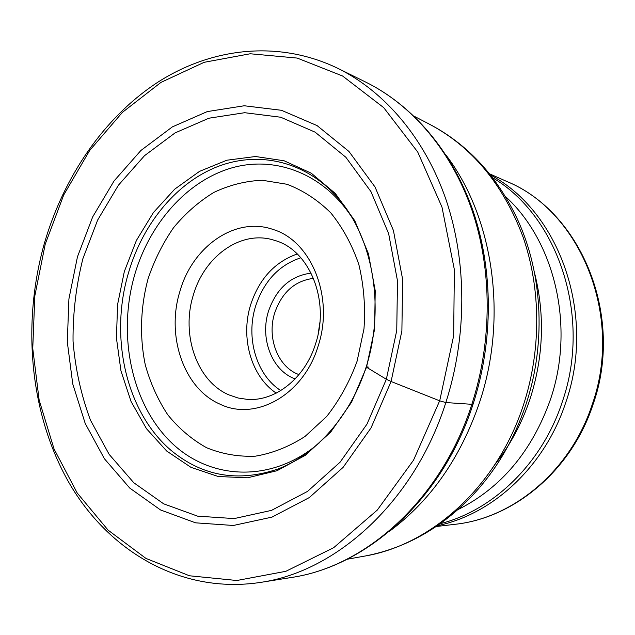 <?xml version="1.0" encoding="UTF-8"?>
<svg xmlns="http://www.w3.org/2000/svg" width="635" height="635" viewBox="0 0 635 635"><rect width="100%" height="100%" fill="white"/><g stroke="black" fill="none" stroke-linecap="round" stroke-linejoin="round"><path stroke-width="0.95" d="M82.899 258.667L97.663 220.027L118.435 185.198L144.526 155.67L175.07 132.905L208.923 118.205L244.681 112.705L280.702 117.229L315.095 132.143L345.845 157.25L370.959 191.627L388.644 233.624L397.494 280.884L396.748 330.494L386.35 379.278L367.006 424.085L340.114 462.161L307.57 491.379L271.518 510.373L234.188 518.581L197.644 516.16L163.695 503.841L133.826 482.775L109.157 454.382L90.495 420.243C81.137 395.192 75.319 368.856 73.041 341.217C72.811 313.333 76.097 285.813 82.899 258.667M171.204 450.493C125.786 411.988 109.212 336.653 128.611 272.455C142.272 225.504 174.109 185.309 213.86 168.148C256.588 149.765 306.253 160.171 339.812 200.073C373.293 239.998 384.945 308.007 366.189 366.959C350.663 415.734 316.365 454.112 278.376 468.876C238.339 482.513 202.613 476.385 171.204 450.493M273.137 229.489C311.285 240.84 334.351 297.228 318.23 345.765C303.76 394.97 255.421 421.664 219.908 404.122C183.65 388.477 165.949 335.693 179.935 291.298C192.516 246.388 235.49 216.075 273.137 229.489M446.278 155.456C493.324 217.305 508.159 317.175 479.552 402.392C460.605 457.772 430.594 500.729 389.501 531.281M298.974 374.634L297.958 374.229C277.447 366.204 266.787 337.256 274.717 312.896C281.956 292.267 294.894 280.749 313.523 278.36M295.148 378.928L293.934 378.444C271.462 369.562 259.85 337.82 268.518 311.11C276.463 288.433 290.663 275.773 311.126 273.129M193.31 295.14C204.073 257.199 239.339 230.91 271.645 239.49L276.066 240.8C309.745 251.071 329.89 300.673 315.754 343.273C305.379 377.833 275.542 401.526 247.483 399.399L238.046 398.002L229.005 394.922C196.786 381.31 180.848 334.526 193.31 295.14M368.483 367.141C366.403 366.657 365.752 366.689 366.522 367.236L386.35 379.278L391.089 381.5L439.674 400.82L445.833 402.55L471.853 404.312L473.146 403.868M366.006 82.232C411.805 104.942 451.128 150.289 471.789 209.669C492.157 269.137 492.458 340.741 471.853 404.312C441.555 499.308 365.911 566.841 291.179 577.517L260.334 582.438C336.661 571.587 414.496 501.491 445.833 402.55L445.897 402.368C467.162 336.185 466.947 261.668 446.127 199.977C425.006 138.39 384.762 91.607 337.995 68.421L366.006 82.232C412.861 105.497 452.366 151.495 472.956 210.677C493.26 269.994 493.554 340.836 473.162 403.9M45.236 244.134L34.83 295.846L32.75 348.456L39.156 400.129L54.046 448.961L77.2 492.982L108.117 530.161L145.963 558.419L189.46 575.778L236.855 580.501L285.853 571.309L333.685 547.68L377.277 510.08L413.536 460.169L439.737 400.645L453.66 335.701L454.366 269.677L441.976 207.097L417.727 152.027L383.723 107.648L342.598 76.01L297.196 58.071L250.23 53.769L204.137 62.309L160.98 82.391L122.388 112.379L89.646 150.519L63.706 195.001L45.236 244.134M391.089 381.5L371.007 427.95L343.09 467.376L309.324 497.562L271.978 517.12L233.347 525.478L195.58 522.827L160.552 509.961L129.77 488.093L104.378 458.708L85.201 423.426L72.747 383.929L67.302 341.9L68.913 298.974L77.462 256.794L92.662 216.94L114.038 180.983L140.906 150.471L172.371 126.881L207.288 111.585L244.221 105.767L281.464 110.292L317.071 125.587L348.964 151.463L375.039 187L393.422 230.481L402.646 279.463L401.884 330.914L391.089 381.5M124.333 271.518L117.586 304.522L116.435 338.106L120.968 370.911L131.08 401.566L146.494 428.72L166.695 451.048L190.96 467.336L218.297 476.52L247.467 477.798L277.011 470.725L305.316 455.311L330.7 432.094L351.56 402.185L366.522 367.236L374.579 329.303L375.221 290.711L368.459 253.817L354.838 220.805L335.344 193.492L311.285 173.22L284.155 160.79L255.516 156.512L226.846 160.218L199.509 171.379L174.704 189.166L153.4 212.566L136.414 240.435L124.333 271.518M148.114 278.63L148.082 278.749C140.454 307.078 139.462 336.852 145.296 364.919C150.392 383.167 157.877 399.788 167.767 414.782C178.903 428.514 191.833 439.491 206.565 447.707C222.083 454.073 238.371 456.89 255.421 456.168C272.55 453.279 289.076 446.715 304.998 436.475L326.636 416.528C339.4 400.288 349.56 381.849 357.092 361.228L363.982 328.835C365.53 306.697 363.823 285.274 358.854 264.573C352.115 244.864 342.749 227.616 330.764 212.836C317.579 199.858 302.99 190.341 286.98 184.269L262.318 180.261C245.594 180.959 229.418 185.023 213.797 192.453C198.818 201.62 185.412 213.36 173.569 227.679C162.846 243.173 154.368 260.152 148.114 278.63M353.298 219.527C324.683 173.633 275.138 155.059 230.918 168.148C186.587 181.412 149.955 223.337 134.906 274.002L134.874 274.137C117.467 333.438 130.667 401.566 169.648 440.896C208.423 480.203 271.653 484.148 319.603 442.587M414.076 116.205L428.911 123.92C471.678 146.328 503.047 184.007 523.026 236.942C541.02 288.663 541.393 350.171 523.47 404.892L523.423 405.043C497.07 486.561 430.84 545.528 363.593 556.276L347.147 559.26M366.562 555.728C405.94 547.886 440.96 528.098 471.622 496.348C495.729 470.972 513.81 440.42 525.867 404.685L525.915 404.535C547.14 341.17 542.282 268.192 514.421 213.082C494.498 173.696 466.892 144.439 431.586 125.317M534.551 272.939C545.06 314.698 543.568 356.68 530.074 398.883C521.922 423.243 510.27 445.032 495.117 464.241M457.883 509.659C501.063 487.982 531.876 451.374 550.323 399.836C575.413 327.104 554.879 241.149 505.222 196.31M492.522 177.689C558.006 216.019 592.098 316.762 562.229 402.026L562.189 402.161C542.052 463.606 493.141 510.357 440.245 523.7M437.388 525.701C492.641 514.342 544.767 466.614 565.69 402.693L565.737 402.566C596.622 314.722 559.173 211.106 490.379 174.935M489.458 173.776L506.746 181.443C580.104 211.018 623.856 315.651 592.153 404.693L592.098 404.876C570.413 471.003 513.136 518.279 454.946 524.312C514.207 518.081 571.405 470.416 592.923 404.805M319.873 322.556L318.103 334.288M300.855 257.762C279.019 265.049 263.954 281.13 255.651 305.999L255.611 306.133C245.578 337.669 256.302 374.991 280.789 390.573M297.236 253.968C274.757 261.969 259.255 278.828 250.714 304.57L250.666 304.705C240.268 337.518 251.039 376.325 276.217 393.128M337.995 68.421C278.217 39.465 211.09 47.839 157.424 82.479C103.759 117.705 63.611 176.967 44.331 243.515C21.622 324.088 29.782 414.076 69.064 482.83C108.49 550.958 180.745 594.439 260.334 582.438M473.059 404.209C443.024 498.221 367.736 566.38 291.179 577.517M506.746 181.443C581.414 211.892 624.443 316.389 592.971 404.67M454.946 524.312L436.158 526.534"/></g></svg>
